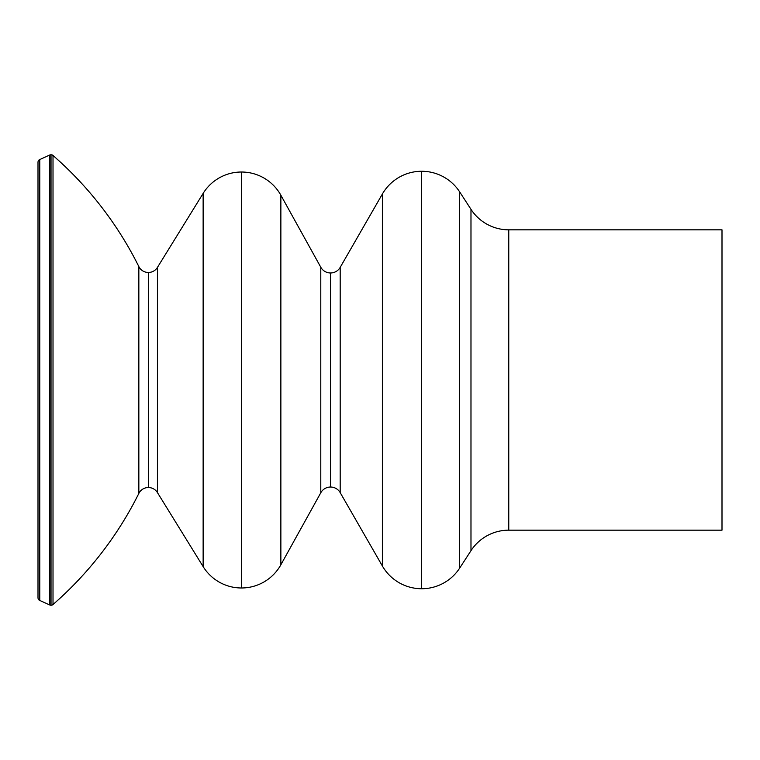 <?xml version="1.0" encoding="UTF-8"?>
<svg xmlns="http://www.w3.org/2000/svg" width="760" height="760" viewBox="0 0 760 760"><rect width="100%" height="100%" fill="white"/><g stroke="black" fill="none" stroke-linecap="round" stroke-linejoin="round"><path stroke-width="1.14" d="M148.361 487.521A10.64 10.64 0 0 0 138.843 493.42A10.64 10.64 0 0 1 148.361 487.521L148.361 272.479A10.64 10.64 0 0 1 138.843 266.579A10.64 10.64 0 0 0 148.361 272.479L148.361 487.521A10.64 10.64 0 0 1 157.424 492.575L203.138 566.608A45.049 45.049 0 0 0 241.471 587.983A45.049 45.049 0 0 1 203.138 566.608L203.138 193.391A45.049 45.049 0 0 1 241.471 172.016A45.049 45.049 0 0 0 203.138 193.391L203.138 566.608L157.424 492.575L157.424 267.425L157.424 492.575A10.64 10.64 0 0 0 148.361 487.521M330.534 487.027A11.134 11.134 0 0 0 320.786 492.765A11.134 11.134 0 0 1 330.534 487.027L330.534 272.973A11.134 11.134 0 0 1 320.786 267.235A11.134 11.134 0 0 0 330.534 272.973L330.534 487.027A11.134 11.134 0 0 1 340.185 492.613L382.384 566A45.315 45.315 0 0 0 421.667 588.734A45.315 45.315 0 0 1 382.384 566L382.384 194A45.315 45.315 0 0 1 421.667 171.266A45.315 45.315 0 0 0 382.384 194L382.384 566L340.185 492.613L340.185 267.387L340.185 492.613A11.134 11.134 0 0 0 330.534 487.027M51.024 605.245A3.011 3.011 0 0 1 49.799 604.989A3.011 3.011 0 0 0 51.024 605.245L51.024 154.755A3.011 3.011 0 0 0 49.799 155.011A3.011 3.011 0 0 1 51.024 154.755L51.024 605.245A3.011 3.011 0 0 0 53.01 604.504A360.401 360.401 0 0 0 138.843 493.42L138.843 266.579L138.843 493.42A360.401 360.401 0 0 1 53.01 604.504L53.01 155.496L53.01 604.504A3.011 3.011 0 0 1 51.024 605.245M421.667 588.734L421.667 171.266L421.667 588.734A45.315 45.315 0 0 0 459.676 568.1L470.981 550.677L470.981 209.323L459.676 191.9L459.676 568.1L459.676 191.9A45.315 45.315 0 0 0 421.667 171.266A45.315 45.315 0 0 1 459.676 191.9L470.981 209.323L470.981 550.677A45.049 45.049 0 0 1 508.763 530.167L508.763 229.833A45.049 45.049 0 0 1 470.981 209.323A45.049 45.049 0 0 0 508.763 229.833L508.763 530.167L722 530.167L722 229.833L508.763 229.833L722 229.833L722 530.167L508.763 530.167A45.049 45.049 0 0 0 470.981 550.677L459.676 568.1A45.315 45.315 0 0 1 421.667 588.734M241.471 587.983L241.471 172.016L241.471 587.983A45.049 45.049 0 0 0 280.867 564.775L320.786 492.765L320.786 267.235L320.786 492.765L280.867 564.775L280.867 195.225L280.867 564.775A45.049 45.049 0 0 1 241.471 587.983M49.799 155.011L49.799 604.989L49.799 155.011L39.776 159.524A3.002 3.002 0 0 0 38 162.26L38 597.74A3.002 3.002 0 0 0 39.776 600.476L39.776 159.524L39.776 600.476L49.799 604.989L39.776 600.476A3.002 3.002 0 0 1 38 597.74L38 162.26A3.002 3.002 0 0 1 39.776 159.524L49.799 155.011M138.843 266.579A360.401 360.401 0 0 0 53.01 155.496A3.011 3.011 0 0 0 51.024 154.755A3.011 3.011 0 0 1 53.01 155.496A360.401 360.401 0 0 1 138.843 266.579M203.138 193.391L157.424 267.425A10.64 10.64 0 0 1 148.361 272.479A10.64 10.64 0 0 0 157.424 267.425L203.138 193.391M320.786 267.235L280.867 195.225A45.049 45.049 0 0 0 241.471 172.016A45.049 45.049 0 0 1 280.867 195.225L320.786 267.235M382.384 194L340.185 267.387A11.134 11.134 0 0 1 330.534 272.973A11.134 11.134 0 0 0 340.185 267.387L382.384 194"/></g></svg>

